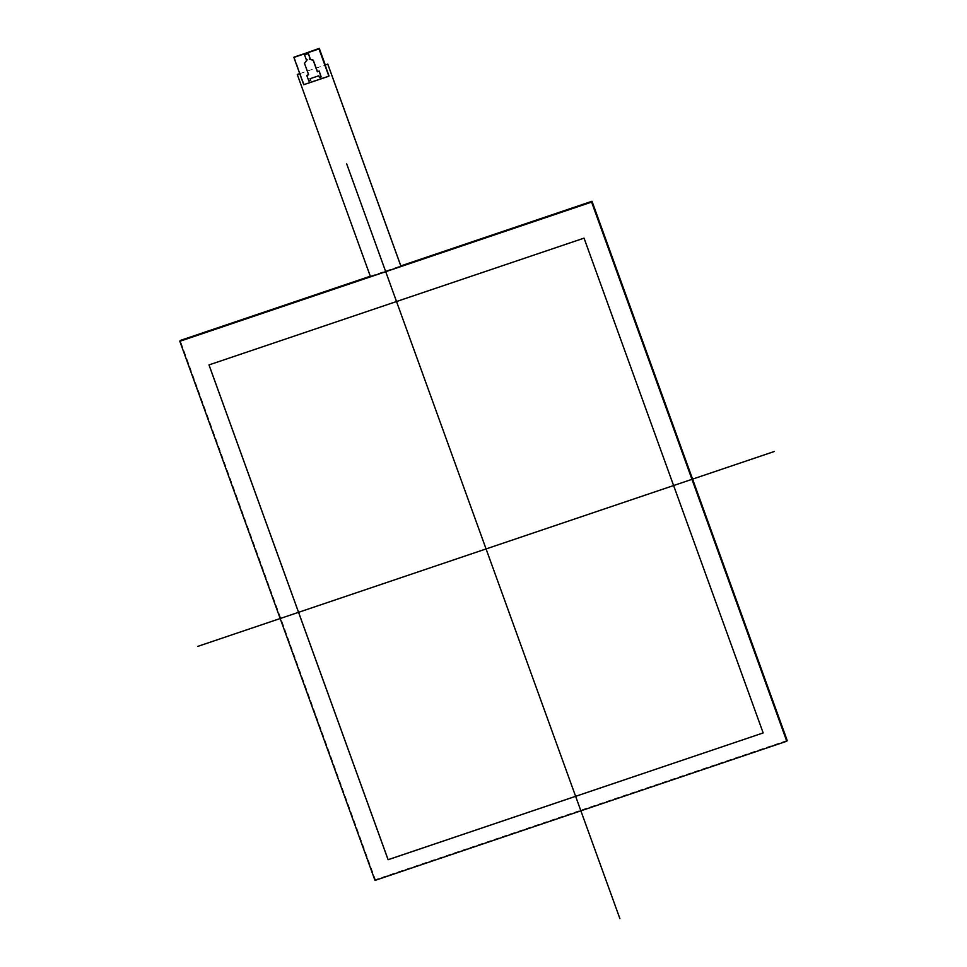 <?xml version="1.0" encoding="UTF-8"?>
<svg xmlns="http://www.w3.org/2000/svg" width="967" height="967" viewBox="0 0 967 967"><rect width="100%" height="100%" fill="white"/><g stroke="black" fill="none" stroke-linecap="round" stroke-linejoin="round"><path stroke-width="0.73" stroke-dasharray="4.83 3.63" d="M321.274 76.756L319.424 77.541M319.521 77.348L318.784 75.777M318.88 75.571L310.056 78.726M310.794 80.297L308.86 81.107M308.957 80.914L306.89 75.196M308.727 74.58L304.569 63.121M307.276 59.603L306.43 60.051M306.527 59.857L304.665 54.72M310.286 58.588L309.295 59.084M325.299 64.958L329.155 75.631L303.904 84.371L329.022 75.885L303.747 84.709M329.155 75.631L325.093 65.031M329.01 75.922L303.892 84.407L299.975 73.516L303.904 84.371M304.037 84.117L294.161 56.835M370.494 276.767L297.292 74.423M370.518 276.719L401.027 266.409M208.993 364.885L584.068 238.1L763.181 732.901M374.991 880.417L375.401 879.607L180.237 340.469M787.174 740.408L375.401 879.607M370.301 276.211L400.834 265.901M299.734 73.637L325.081 65.067M303.892 84.407L294.016 57.138"/><path stroke-width="1.45" d="M309.633 58.975L313.296 60.172L317.454 71.631L319.207 71.038L317.357 71.824L313.199 60.365L309.295 59.084L310.189 58.782L308.328 53.644L304.569 54.914L306.43 60.051L307.18 59.797L304.472 63.314L308.618 74.773L306.793 75.402L308.86 81.107L310.697 80.491L310.056 78.726L318.784 75.777L319.424 77.541L321.177 76.949L319.11 71.232M319.207 71.038L321.177 76.949M310.202 78.665L310.697 80.491M308.57 74.628L306.793 75.402M307.107 59.821L304.472 63.314M308.328 53.644L304.569 54.914M308.437 53.451L310.189 58.782M327.789 64.112L401.027 266.409L327.789 64.112L325.081 65.067L328.865 76.212L318.989 48.93L293.871 57.428L303.747 84.709L328.865 76.212M293.871 57.428L319.279 48.35L325.299 64.958M299.734 73.637L297.268 74.471L370.494 276.767L297.268 74.471L299.722 73.601L297.268 74.471M401.003 266.457L370.494 276.767L401.003 266.457L327.765 64.16L325.081 65.067L327.765 64.16M584.044 238.136L763.168 732.938L388.093 859.723L208.981 364.922L584.044 238.136L763.168 732.938L388.118 859.687L209.005 364.91L584.044 238.136M763.168 732.938L388.118 859.687M786.763 741.23L591.599 202.091L786.763 741.23L374.991 880.417L179.826 341.291L374.991 880.417L786.763 741.23L787.174 740.408L592.009 201.269L591.599 202.091L179.826 341.291L180.237 340.469L370.301 276.211M400.834 265.901L592.009 201.269M346.682 163.858L619.907 918.65M774.313 451.492L197.824 646.367M388.093 859.723L208.981 364.922M179.826 341.291L591.599 202.091M786.8 741.145L591.635 202.006L179.862 341.206M294.016 57.138L319.134 48.64L329.01 75.922"/></g></svg>
